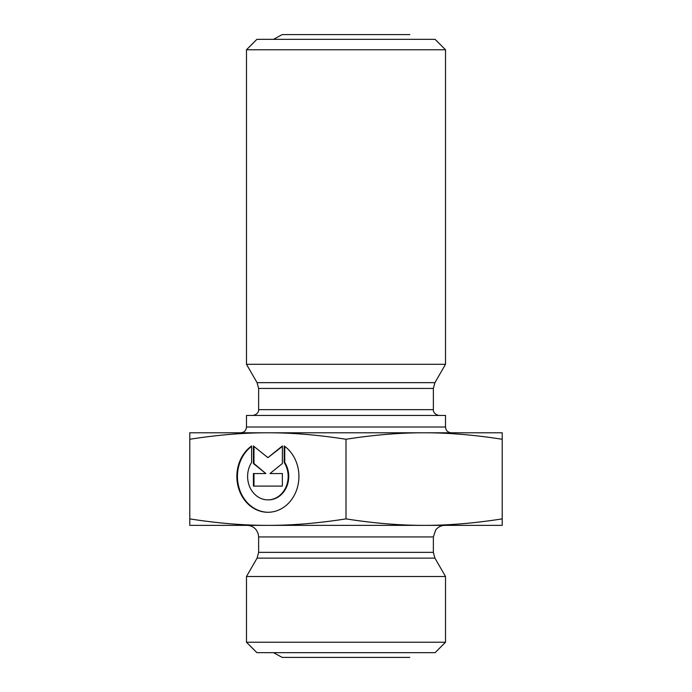 <?xml version="1.0" encoding="UTF-8"?>
<svg xmlns="http://www.w3.org/2000/svg" width="692" height="692" viewBox="0 0 692 692"><rect width="100%" height="100%" fill="white"/><g stroke="black" fill="none" stroke-linecap="round" stroke-linejoin="round"><path stroke-width="1.04" d="M502.219 439.264C474.401 434.913 448.364 432.751 424.11 432.785C399.855 432.751 373.818 434.913 346 439.264C318.182 434.913 292.145 432.751 267.89 432.785C243.636 432.751 217.599 434.913 189.781 439.264L189.781 432.785L502.219 432.785L502.219 525.366L189.781 525.366L189.781 518.888C217.599 523.238 243.636 525.401 267.89 525.366C292.145 525.401 318.182 523.238 346 518.888C373.818 523.238 399.855 525.401 424.11 525.366C448.364 525.401 474.401 523.238 502.219 518.888M246.482 427.007L246.482 415.434L445.518 415.434L445.518 427.007L246.482 427.007C246.136 430.519 244.207 432.448 240.695 432.785M284.187 445.959A35.828 31.028 90 0 1 297.742 486.225A35.828 31.028 90 0 1 267.89 512.279A35.828 31.028 90 0 1 238.039 486.225A35.828 31.028 90 0 1 251.594 445.959L251.594 462.516A23.416 20.276 -90 0 0 249.777 486.986A23.416 20.276 -90 0 0 267.89 499.866A23.416 20.276 -90 0 0 285.995 486.986A23.416 20.276 -90 0 0 284.187 462.516L284.187 445.959M251.594 446.375A35.828 31.028 -90 0 0 238.671 486.45A35.828 31.028 -90 0 0 268.176 512.279M284.758 446.375L284.758 462.516A23.416 20.276 90 0 1 286.575 486.986A23.416 20.276 90 0 1 268.47 499.866A23.416 20.276 90 0 1 268.176 499.858M284.187 462.516L284.758 462.516M282.371 473.553L282.371 486.095L253.41 486.095L253.41 473.553L265.815 473.553L253.41 463.519L253.41 445.959L267.89 457.663L282.371 445.959L282.371 463.519L269.966 473.553L282.371 473.553L270.537 473.553M282.371 446.427L267.89 457.663M253.981 446.427L253.981 463.519L265.815 473.553M253.41 463.519L253.981 463.519M253.981 473.553L253.981 486.095L282.371 486.095M346 439.264L346 518.888M189.781 439.264L189.781 518.888M445.518 49.763L435.104 39.34L256.896 39.34L246.482 49.763L445.518 49.763L445.518 364.303L246.482 364.303L246.482 49.763M246.482 642.237L256.896 652.66L435.104 652.66L445.518 642.237L246.482 642.237L246.482 576.497L445.518 576.497L445.518 642.237M439.152 415.434C433.08 414.422 433.14 409.387 433.365 409.647L258.635 409.647C258.86 409.387 258.92 414.422 252.848 415.434M258.635 409.647L258.635 388.446L433.365 388.446L434.922 382.659L257.078 382.659L246.482 364.303M258.635 552.354L258.635 536.94L433.365 536.94L433.365 552.354L258.635 552.354L257.078 558.133L434.922 558.133L445.518 576.497M445.518 427.007C445.864 430.519 447.793 432.448 451.305 432.785M433.365 409.647L433.365 388.446M267.89 499.866L268.47 499.866M258.635 388.446L257.078 382.659M434.922 382.659L445.518 364.303M433.365 552.354L434.922 558.133M257.078 558.133L246.482 576.497M433.365 536.94L435.683 529.986C438.045 526.993 441.133 525.453 444.939 525.366M258.635 536.94L258.09 533.446L256.317 529.986C253.955 526.993 250.867 525.453 247.061 525.366M273.504 652.66L282.18 657.4L409.82 657.4L282.18 657.4M273.504 39.34L282.18 34.6L409.82 34.6L282.18 34.6"/></g></svg>
